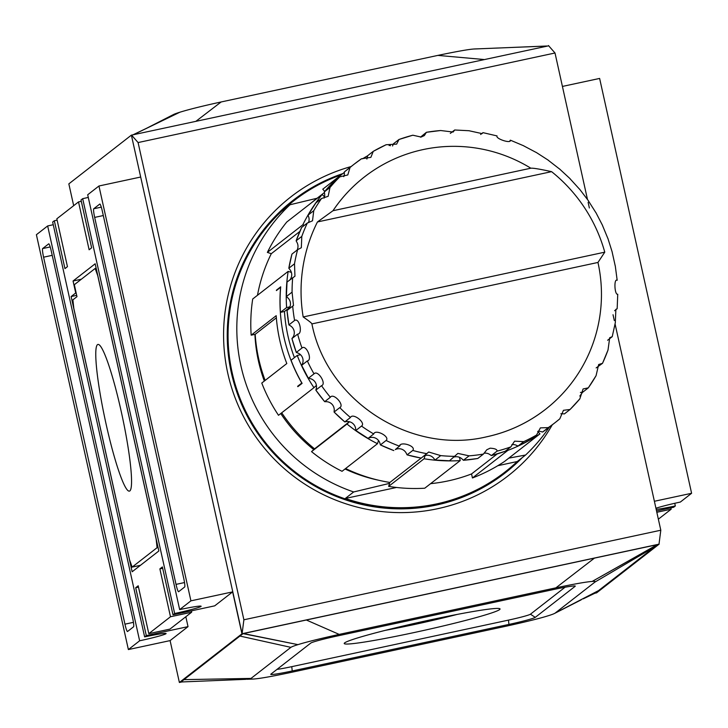 <?xml version="1.0" encoding="UTF-8"?>
<svg xmlns="http://www.w3.org/2000/svg" width="728" height="728" viewBox="0 0 728 728"><rect width="100%" height="100%" fill="white"/><g stroke="black" fill="none" stroke-linecap="round" stroke-linejoin="round"><path stroke-width="1.09" d="M106.015 423.732A75.011 8.736 77.9 0 1 97.934 344.435A75.011 8.736 77.9 0 1 121.303 411.821A75.011 8.736 77.9 0 1 129.866 490.9A75.011 8.736 77.9 0 1 129.447 491.109A75.011 8.736 77.9 0 1 106.015 423.732M129.538 559.777L132.141 567.103L157.084 547.684L156.147 539.048L97.78 275.785L95.177 268.45L74.329 284.694L76.977 296.66L72.891 299.845L73.828 308.472L129.538 559.777M140.431 565.319L132.141 567.103M158.058 547.465L157.084 547.684M96.16 268.241L95.177 268.45M71.135 296.542L132.15 571.771L158.841 550.987L95.168 263.782L73.064 280.999L75.721 292.965L71.135 296.542L76.686 295.35M191.692 610.792L191.628 612.221L170.488 616.762L148.803 633.651L138.193 585.785L135.69 587.733L146.301 635.599L144.635 636.9L52.662 222.049L54.327 220.748L64.947 268.614L67.449 266.666L56.83 218.8L78.515 201.911L81.318 201.31M73.674 205.687L68.842 183.866L131.386 135.144L140.677 177.031L98.953 185.995L190.918 600.846L179.661 609.609A24.552 1.374 -12.5 0 1 201.128 606.242A24.552 1.374 -12.5 0 1 201.001 606.442A24.552 1.374 -12.5 0 1 174.656 613.513L82.692 198.662L81.017 199.963L91.628 247.829L89.125 249.777L78.515 201.911M174.656 613.513L172.991 614.805L162.38 566.939L159.878 568.886L170.488 616.762M144.635 636.9A24.552 1.374 -12.5 0 1 166.102 633.533A24.552 1.374 -12.5 0 1 165.975 633.724A24.552 1.374 -12.5 0 1 139.63 640.795L128.374 649.567L170.097 640.604L188.024 626.635L146.301 635.599M128.374 649.567L36.4 234.716L47.657 225.944L139.63 640.795M47.657 225.944A24.552 1.374 167.5 0 0 53.253 224.706M188.024 626.635L185.831 616.734M138.493 587.132L135.69 587.733M131.386 135.144L242.087 633.724L179.379 682.482L181.818 681.963M170.097 640.604L179.379 682.482M172.991 614.805L214.714 605.842L232.642 591.882L190.918 600.846M241.933 633.76L232.642 591.882M594.913 593.22L596.614 592.856L659.159 544.135L242.087 633.724L243.889 619.783L660.806 530.221L659.004 544.162M548.466 45.555L555.009 52.998L138.093 142.561L131.55 135.117L548.685 45.809M656.529 510.938L673.673 507.252L675.338 505.951A24.552 1.374 -12.5 0 1 656.183 509.391M655.937 508.271A24.552 1.374 -12.5 0 1 680.343 502.056L691.6 493.284L654.39 501.274M675.338 505.951L674.747 503.294M691.6 493.284L599.626 78.433L562.416 86.432M595.095 593.065L595.459 592.956A3987.984 222.613 167.5 0 0 598.607 590.563L654.554 546.983A3987.984 222.613 167.5 0 0 657.493 544.635L592.183 581.435C586.14 581.881 574.037 584.02 555.901 587.842L594.439 558.121L306.342 620.01A4180.831 233.379 -12.5 0 0 243.452 633.551L243.088 633.66A3987.984 222.613 167.5 0 0 239.931 636.054L183.984 679.634A3987.984 222.613 167.5 0 0 181.054 681.981L181.327 681.945M594.439 558.121A4180.831 233.379 -12.5 0 1 657.22 544.671L657.493 544.635M138.093 142.561L243.889 619.783M660.806 530.221L615.087 324.015M614.323 320.557L613.031 314.733M589.361 207.971L588.124 202.375M587.46 199.372L555.009 52.998M552.27 424.834A176.786 175.302 -127.9 0 1 508.08 475.857A176.786 175.302 -127.9 0 1 437.646 508.708A176.786 175.302 -127.9 0 1 240.513 410.537A176.786 175.302 -127.9 0 1 290.809 196.924A176.786 175.302 -127.9 0 1 351.096 166.566M505.059 471.981L504.65 472.308A171.872 170.434 -127.9 0 1 436.172 504.249A171.872 170.434 -127.9 0 1 244.517 408.799A171.872 170.434 -127.9 0 1 293.411 201.128L293.83 200.801A171.872 170.434 52.1 0 0 281.645 211.257L289.99 204.759A171.872 170.434 52.1 0 0 353.662 491.964L345.318 498.462A171.872 170.434 52.1 0 0 436.591 503.922A171.872 170.434 52.1 0 0 505.059 471.981A171.872 170.434 52.1 0 0 517.244 461.525L497.815 465.702M517.244 461.525L525.589 455.027A171.872 170.434 52.1 0 0 549.376 427.09M341.204 174.838A171.872 170.434 52.1 0 0 293.83 200.801M389.589 483.365L353.662 491.964M525.589 455.027L508.79 458.139M396.496 487.469L345.318 498.462M254.918 334.361A155.501 154.2 52.1 0 0 264.328 381.062M280.753 413.54A155.501 154.2 52.1 0 0 313.759 449.595M345.017 468.987A155.501 154.2 52.1 0 0 378.96 480.307M289.99 204.759L317.089 198.244M377.486 443.698L378.496 440.486A8.181 8.117 52.1 0 1 379.87 443.061L380.416 444.917L386.086 440.495C390.454 436.764 375.329 428.683 373.728 433.961L368.05 438.393L355.819 430.494L355.637 428.601A8.181 8.117 52.1 0 0 349.458 421.749L346.983 424.014A163.691 162.317 52.1 0 0 377.486 443.698L342.042 471.307A163.691 162.317 -127.9 0 1 311.529 451.624L314.569 448.858A159.596 158.258 -127.9 0 1 281.709 412.794M483.984 453.226A8.181 8.117 52.1 0 1 489.644 454.399L491.373 455.555L497.042 451.142C497.26 449.44 494.949 448.457 490.117 448.193L486.805 449.758L483.456 454.063L477.786 458.476A163.691 162.317 -127.9 0 1 463.418 460.269L461.934 458.858A8.181 8.117 52.1 0 0 459.468 457.311L460.205 460.606L424.752 488.215A163.691 162.317 -127.9 0 1 388.643 486.377L389.871 482.446A159.596 158.258 -127.9 0 1 345.6 468.532M507.662 449.367L507.889 450.368A163.691 162.317 52.1 0 0 539.939 433.879L504.495 461.488A163.691 162.317 -127.9 0 1 472.436 477.978L471.544 473.937A159.596 158.258 -127.9 0 1 430.612 483.656M324.752 191.4L322.759 189.207L344.326 172.409M310.829 203.276A159.596 158.258 -127.9 0 1 315.552 199.445L324.397 192.556M257.485 295.286A159.596 158.258 -127.9 0 1 271.298 253.69L267.367 252.416A163.691 162.317 -127.9 0 1 286.768 222.013L322.213 194.403A163.691 162.317 52.1 0 0 302.821 224.806L304.386 225.316M265.138 380.425A159.596 158.258 -127.9 0 1 255.191 334.307L251.169 335.171A163.691 162.317 -127.9 0 1 252.716 298.99L288.161 271.38A163.691 162.317 52.1 0 0 286.614 307.562L280.444 312.367A163.691 162.317 -127.9 0 1 280.699 286.823L276.449 290.135A163.691 162.317 52.1 0 0 276.413 290.563L280.58 287.314A163.691 162.317 52.1 0 0 301.801 383.046L297.634 386.295A163.691 162.317 52.1 0 0 297.843 386.668L302.102 383.356A163.691 162.317 -127.9 0 1 291.054 360.233L297.233 355.428A163.691 162.317 52.1 0 0 313.95 387.678L316.425 385.421A8.181 8.117 52.1 0 0 310.192 378.624L308.344 378.287A163.691 162.317 -127.9 0 1 301.656 365.347L307.325 360.933C312.858 360.06 306.288 344.171 301.993 348.002L296.305 352.434L291.937 338.547L297.625 334.125C303.112 334.034 299.372 317.272 294.594 320.475L288.925 324.897L290.572 325.916A8.181 8.117 52.1 0 1 293.056 337.119L291.946 338.538A163.691 162.317 -127.9 0 0 296.314 352.416L298.089 353.107A8.181 8.117 52.1 0 1 300.518 354.718L297.233 355.428M313.95 387.678L278.506 415.288A163.691 162.317 -127.9 0 1 261.78 383.037L286.805 363.545A163.691 162.317 -127.9 0 1 276.194 315.679L251.169 335.171M276.358 317.827L255.191 334.307M297.634 386.295L298.589 386.095M277.15 289.981L276.449 290.135M294.412 357.621A159.596 158.258 -127.9 0 1 284.466 311.502L280.444 312.367M287.851 309.846L288.379 309.309A8.181 8.117 52.1 0 0 289.908 306.852L286.614 307.562M289.626 307.489L284.466 311.502M289.908 306.852A8.181 8.117 52.1 0 0 287.869 297.87L286.395 296.56L287.014 282.064L294.949 276.203L294.503 263.809L288.825 268.241L290.072 269.815A8.181 8.117 52.1 0 1 291.382 272.418L288.161 271.38M290.035 279.707A8.181 8.117 52.1 0 0 291.382 272.418M287.014 310.501L288.916 324.916A163.691 162.317 -127.9 0 1 287.023 310.492L293.493 305.478L292.074 292.128L286.404 296.551A163.691 162.317 -127.9 0 1 287.023 282.055M297.079 250.095A8.181 8.117 52.1 0 0 297.097 242.615L296.123 240.813L301.656 227.445L307.334 223.014L312.503 220.802L313.759 210.692L308.081 215.106L308.745 217.081A8.181 8.117 52.1 0 1 308.454 222.677M299.854 231.449L271.298 253.69M291.946 254.099L297.625 249.668L301.328 247.711L301.801 236.391L296.132 240.804A163.691 162.317 -127.9 0 1 301.665 227.436M315.852 202.93L308.081 215.115A163.691 162.317 -127.9 0 1 315.852 202.921L321.53 198.507L328.146 196.305L329.993 187.496L324.324 191.91L324.652 194.003A8.181 8.117 52.1 0 1 324.497 196.906L322.213 194.403M324.115 198.089A8.181 8.117 52.1 0 0 324.497 196.906M267.367 252.416L302.821 224.806M343.78 176.667A8.181 8.117 52.1 0 0 344.344 174.074L344.362 171.935A163.691 162.317 -127.9 0 1 348.648 168.468L344.362 171.935L350.031 167.513L347.802 174.948L339.776 176.868A163.691 162.317 52.1 0 0 329.993 187.496M334.097 181.29L324.324 191.919A163.691 162.317 -127.9 0 1 334.106 181.281L339.776 176.868M361.525 158.759L354.318 164.055A163.691 162.317 52.1 0 1 361.516 158.759L370.861 157.366L373.273 151.342L367.585 155.774L367.212 157.903A8.181 8.117 52.1 0 1 366.866 159.05M390.408 145.773L390.254 145.109A163.691 162.317 52.1 0 0 389.098 145.545M367.558 155.819A163.691 162.317 52.1 0 0 362.526 158.813M398.99 139.485L412.822 135.208L421.139 137.055L424.342 135.581L426.408 132.296L420.456 137.173M440.795 130.503L426.408 132.296A163.691 162.317 52.1 0 1 440.722 130.53L453.125 132.041L454.691 129.994L450.304 133.397M469.105 130.758L482.072 133.615L482.973 132.651L497.06 135.927C495.204 138.711 511.493 144.035 510.346 140.222L509.991 140.495M523.732 145.873L536.09 152.407M570.051 178.76L579.47 189.116M588.297 200.701L595.795 212.521M617.126 280.298C613.759 278.087 614.523 295.222 617.744 294.249L617.162 308.699L615.879 309.391L615.315 322.559M614.587 310.719L617.162 308.699M607.625 340.267L612.23 336.664L609.709 337.719L608.016 349.986A163.691 162.317 52.1 0 1 602.52 363.281M596.15 367.913L602.52 363.317L598.662 364.519L596.068 375.684A163.691 162.317 52.1 0 1 588.333 387.815M580.434 392.438L582.618 392.292L588.315 387.842L583.082 388.97L579.825 398.88A163.691 162.317 52.1 0 1 570.07 409.482L563.463 410.301L559.787 418.864A163.691 162.317 52.1 0 1 555.5 422.322L559.787 418.855M579.825 396.05A163.691 162.317 52.1 0 0 582.527 392.31M511.857 444.644A8.181 8.117 52.1 0 1 516.125 445.181L518.045 446.046L523.723 441.632A163.691 162.317 52.1 0 0 536.563 435.026L540.394 427.882L548.302 427.609L542.633 432.032L549.822 426.735A163.691 162.317 -127.9 0 1 542.633 432.032L540.558 431.486A8.181 8.117 52.1 0 0 537.737 431.358M560.851 413.777A8.181 8.117 52.1 0 1 562.216 413.722L564.373 413.923L570.06 409.5L579.843 398.862M530.885 439.439L530.885 439.448A163.691 162.317 -127.9 0 1 518.045 446.046L530.885 439.439L536.563 435.026M539.939 433.879L537.71 431.422M507.889 450.368L472.436 477.978M471.544 473.937L497.26 453.908M491.364 455.564L505.168 451.296A163.691 162.317 -127.9 0 1 491.373 455.555M477.768 458.485L463.408 460.269L469.096 455.846L457.894 453.398L449.495 460.769A163.691 162.317 -127.9 0 1 435.035 460.032L440.713 455.61L428.71 452.006L421.221 458.103A163.691 162.317 -127.9 0 1 407.089 454.864L412.758 450.45C416.553 446.155 400.273 440.822 399.472 446.155L395.304 449.576A8.181 8.117 52.1 0 1 406.197 453.098L407.089 454.864L421.221 458.112M459.468 457.311A8.181 8.117 52.1 0 0 454.381 456.975M460.205 460.606A163.691 162.317 52.1 0 1 424.087 458.767L425.097 455.555A8.181 8.117 52.1 0 1 433.833 458.422L435.035 460.032L449.504 460.779M424.087 458.767L388.643 486.377M389.871 482.446L421.13 458.103M400.072 445.663L399.472 446.155A163.691 162.317 52.1 0 1 386.086 440.495M380.398 444.917L380.416 444.917A163.691 162.317 -127.9 0 0 393.803 450.568L380.398 444.917M339.767 407.616C344.954 405.232 333.451 392.474 330.348 397.261L324.679 401.674L326.517 401.674A8.181 8.117 52.1 0 1 334.243 410.173L334.088 412.03L339.767 407.616A163.691 162.317 52.1 0 0 350.45 417.499C352.825 412.403 366.348 422.977 361.507 426.08L355.837 430.494A163.691 162.317 -127.9 0 0 368.059 438.383L369.724 437.701A8.181 8.117 52.1 0 1 378.496 440.486M346.983 424.014L311.529 451.624M314.569 448.858L349.394 421.73M307.325 360.933A163.691 162.317 52.1 0 0 314.023 373.855C317.79 369.506 326.936 384.047 321.521 385.676L315.843 390.099A163.691 162.317 -127.9 0 0 324.679 401.674L315.834 390.099L316.343 388.324A8.181 8.117 52.1 0 0 316.425 385.421M334.07 412.039L334.088 412.03A163.691 162.317 -127.9 0 0 344.781 421.921L334.079 412.039M314.023 373.855L308.354 378.269L301.647 365.356L302.475 363.718A8.181 8.117 52.1 0 0 300.518 354.718M386.131 144.726L373.273 151.342A163.691 162.317 52.1 0 1 386.104 144.745L396.642 144.117L398.99 139.476L393.293 143.917L392.574 145.982M423.077 149.586A147.32 146.082 52.1 0 0 364.382 176.968A147.32 146.082 52.1 0 0 332.978 210.72L530.94 168.186L332.978 210.729L317.444 221.949A155.501 154.2 52.1 0 0 303.185 316.953C309.118 321.048 312.012 323.369 311.857 323.914L311.893 323.796C326.908 401.01 410.81 455.173 486.795 436.764C508.417 432.05 527.964 422.932 545.436 409.409A147.32 146.082 52.1 0 0 597.961 262.453L604.768 252.17A155.501 154.2 52.1 0 0 551.587 171.653C539.803 169.087 532.887 167.941 530.858 168.223A147.32 146.082 52.1 0 0 423.077 149.586M486.85 436.764A147.32 146.082 52.1 0 0 545.436 409.409M523.723 441.632L514.578 441.168L510.856 446.874L505.187 451.296M612.193 252.252L615.224 265.893M602.493 225.443L607.835 238.375M548.311 160.297L559.368 168.878M482.973 132.651L480.626 134.471M311.912 323.905L597.961 262.453M425.097 455.555A8.181 8.117 52.1 0 0 423.987 455.965M349.458 421.749A8.181 8.117 52.1 0 0 346.564 421.567L344.781 421.921L350.45 417.499M492.683 48.239L546.127 46.055M546.009 46.082L474.146 48.994A45.2 2.521 -12.5 0 1 475.129 48.94A45.2 2.521 -12.5 0 1 475.257 48.94M133.078 134.789L179.925 112.203C188.998 109.4 202.739 105.979 221.148 101.956L437.856 55.401L483.62 59.478M437.856 55.401C457.075 51.388 469.169 49.258 474.146 48.994M221.148 101.956L195.95 121.276M173.355 114.605A45.2 2.521 -12.5 0 1 173.446 114.56A45.2 2.521 -12.5 0 1 179.925 112.203L133.342 134.726M153.608 124.888L152.452 125.489M581.199 599.836L554.554 613.44A45.2 2.521 167.5 0 1 548.075 615.797C540.231 618.29 526.49 621.703 506.852 626.044L290.144 672.599C271.999 676.421 259.905 678.56 253.854 679.006A45.2 2.521 167.5 0 1 252.871 679.06A45.2 2.521 167.5 0 1 251.024 678.414L183.984 679.634M181.054 681.981L245.982 679.324M251.014 678.414L290.891 647.356L239.931 636.054M243.452 633.551L297.961 644.644L243.088 633.66M555.901 587.842L339.193 634.397C319.546 638.738 305.805 642.151 297.961 644.644A45.2 2.521 167.5 0 0 290.891 647.356M339.193 634.397L306.342 620.01M595.022 582.027A45.2 2.521 167.5 0 0 592.183 581.435L657.22 544.671M554.554 613.44A45.2 2.521 167.5 0 0 555.145 613.085L595.031 582.018L654.554 546.983M555.145 613.085L598.607 590.563M583.265 598.835L595.459 592.956M553.808 589.471A24.552 1.374 -12.5 0 1 575.22 586.04A24.552 1.374 -12.5 0 1 575.147 586.295L535.28 617.353A24.552 1.374 -12.5 0 1 508.936 624.424L292.228 670.97A24.552 1.374 -12.5 0 1 270.78 674.255A24.552 1.374 -12.5 0 1 270.889 674.146L310.756 643.088A24.552 1.374 -12.5 0 1 337.1 636.017L553.808 589.471M277.004 669.387A20.457 1.147 167.5 0 0 291.764 666.657L508.472 620.11A20.457 1.147 167.5 0 0 530.421 614.214L565.074 587.223M430.266 619.901A79.798 4.45 -12.5 0 1 500.045 608.963A79.798 4.45 -12.5 0 1 414.005 632.568A79.798 4.45 -12.5 0 1 344.226 643.506A79.798 4.45 -12.5 0 1 430.266 619.901M385.303 630.348A67.522 3.767 167.5 0 0 413.713 624.651A67.522 3.767 167.5 0 0 457.257 614.396M440.549 617.726A53.845 3.003 -12.5 0 1 415.106 623.568A53.845 3.003 -12.5 0 1 401.856 626.308M179.661 609.609L87.697 194.767L98.953 185.995M82.692 198.662A24.552 1.374 167.5 0 0 88.279 197.424M183.738 578.369A8.181 0.956 77.9 0 1 184.675 586.995L178.624 591.709A8.181 0.956 77.9 0 1 178.578 591.727A8.181 0.956 77.9 0 1 176.021 584.375L94.667 217.399A8.181 0.956 77.9 0 1 93.73 208.772L99.782 204.058A8.181 0.956 77.9 0 1 99.827 204.04A8.181 0.956 77.9 0 1 102.384 211.384L183.738 578.369M57.13 220.147L54.327 220.748M127.546 631.495L133.588 626.79A8.181 0.956 77.9 0 0 132.651 618.163L51.297 251.178A8.181 0.956 77.9 0 0 48.74 243.825A8.181 0.956 77.9 0 0 48.694 243.853L42.652 248.557A8.181 0.956 77.9 0 0 43.58 257.193L124.943 624.169A8.181 0.956 77.9 0 0 127.491 631.522A8.181 0.956 77.9 0 0 127.546 631.495M162.681 568.286L159.878 568.886M191.628 612.221L169.942 629.11L148.803 633.651M670.87 507.853L671.17 509.2L658.358 519.182M671.17 509.2L656.829 512.285M81.363 279.215L73.064 280.999M342.788 173.601A172.691 171.244 52.1 0 0 233.752 382.318A172.691 171.244 52.1 0 0 436.345 505.05A172.691 171.244 52.1 0 0 522.413 457.493M292.692 277.632A163.691 162.317 52.1 0 0 292.074 292.128M292.692 306.079A163.691 162.317 52.1 0 0 294.594 320.475M412.776 135.235A163.691 162.317 52.1 0 0 399.026 139.476M348.648 168.468L354.318 164.055A163.691 162.317 52.1 0 0 350.031 167.513M321.53 198.507A163.691 162.317 52.1 0 0 313.759 210.692M307.334 223.014A163.691 162.317 52.1 0 0 301.801 236.391M297.625 249.668A163.691 162.317 52.1 0 0 294.503 263.809M297.625 334.125A163.691 162.317 52.1 0 0 301.993 348.002M321.521 385.676A163.691 162.317 52.1 0 0 330.348 397.261M361.507 426.08A163.691 162.317 52.1 0 0 373.728 433.961M412.758 450.45A163.691 162.317 52.1 0 0 426.899 453.69M440.713 455.61A163.691 162.317 52.1 0 0 455.182 456.356M469.096 455.846A163.691 162.317 52.1 0 0 483.456 454.063M317.444 221.949L551.587 171.653M497.042 451.142A163.691 162.317 52.1 0 0 510.856 446.874M548.302 427.609A163.691 162.317 52.1 0 0 555.5 422.322L549.822 426.735M604.768 252.17L303.185 316.953M291.946 254.09L288.825 268.241A163.691 162.317 -127.9 0 1 291.955 254.081M574.592 585.94L575.147 586.295M535.28 617.353L530.421 614.214M508.472 620.11L508.936 624.424M292.228 670.97L291.764 666.657M133.442 622.34L124.943 624.169M43.58 257.193L52.216 255.337M50.196 246.938L42.652 248.557M184.53 582.555L176.021 584.375M94.667 217.399L103.303 215.543M101.283 207.143L93.73 208.772M364.382 176.968C352.125 186.532 341.659 197.788 332.996 210.711M588.315 387.842L596.096 375.648M602.52 363.317L608.062 349.931M612.23 336.664L615.36 322.486M617.171 280.262L615.26 265.802M612.248 252.216L607.862 238.284M602.547 225.425L595.822 212.44M588.37 200.682L579.506 189.053M570.142 178.751L559.404 168.823M548.412 160.287L536.136 152.37M523.832 145.864L510.401 140.186M469.196 130.74L454.691 129.994M481.081 48.712L475.129 48.94M546.846 46.01L492.638 48.239M132.587 135.017L172.836 115.615M173.446 114.56L146.801 128.164M252.871 679.06L246.919 679.288"/></g></svg>
